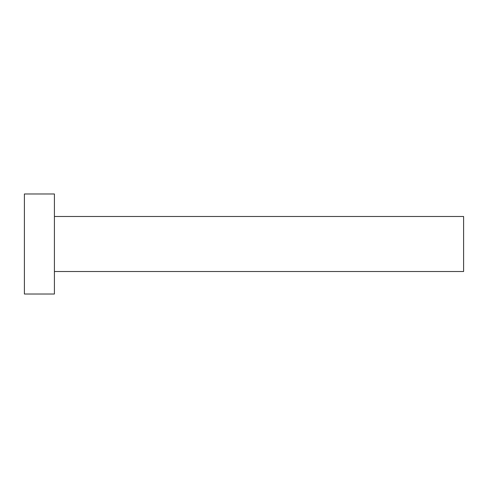 <?xml version="1.0" encoding="UTF-8"?>
<svg xmlns="http://www.w3.org/2000/svg" width="488" height="488" viewBox="0 0 488 488"><rect width="100%" height="100%" fill="white"/><g stroke="black" fill="none" stroke-linecap="round" stroke-linejoin="round"><path stroke-width="0.37" stroke-dasharray="2.44 1.83" d="M463.6 271.511L463.6 216.489M54.412 294.02L54.412 193.98M24.4 294.02L24.4 193.98M54.412 244L54.412 216.489L54.412 244"/><path stroke-width="0.73" d="M54.412 216.489L463.6 216.489L463.6 271.511L54.412 271.511M54.412 244L54.412 294.02L24.4 294.02L24.4 193.98L54.412 193.98L54.412 244"/></g></svg>
